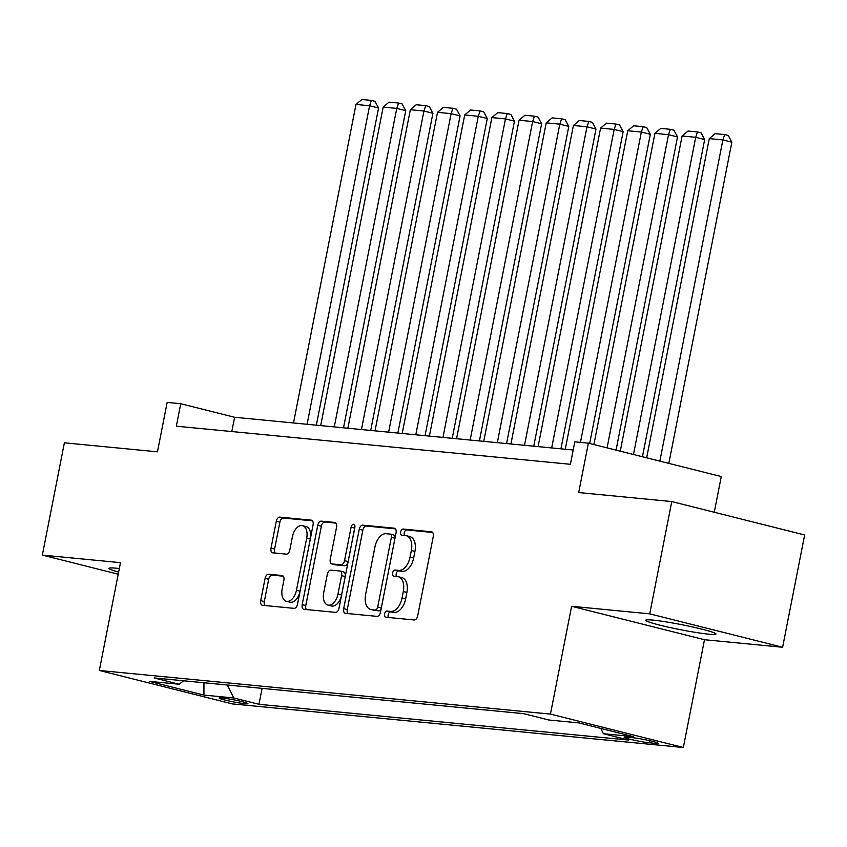 <?xml version="1.0" encoding="UTF-8"?>
<svg xmlns="http://www.w3.org/2000/svg" width="847" height="847" viewBox="0 0 847 847"><rect width="100%" height="100%" fill="white"/><g stroke="black" fill="none" stroke-linecap="round" stroke-linejoin="round"><path stroke-width="1.27" d="M384.559 613.969A3.155 1.863 -75.9 0 0 385.66 617.198A3.155 1.863 -75.9 0 0 385.83 617.23L414.172 619.972A4.5 2.657 -75.9 0 0 417.698 615.822L433.272 536.458A4.5 2.657 -75.9 0 0 431.705 531.831A4.5 2.657 -75.9 0 0 431.472 531.8L403.13 529.057A3.155 1.863 -75.9 0 0 400.652 531.958A3.155 1.863 -75.9 0 0 401.753 535.198A3.155 1.863 -75.9 0 0 401.912 535.23L405.586 535.579A14.41 8.512 -75.9 0 1 406.327 535.706A14.41 8.512 -75.9 0 1 411.346 550.518L410.054 557.125A14.41 8.512 -75.9 0 1 398.746 570.412L395.083 570.052A3.155 1.863 -75.9 0 0 392.606 572.964A3.155 1.863 -75.9 0 0 393.707 576.204A3.155 1.863 -75.9 0 0 393.866 576.225L397.539 576.585A14.41 8.512 -75.9 0 1 398.281 576.712A14.41 8.512 -75.9 0 1 403.31 591.513L402.007 598.13A14.41 8.512 -75.9 0 1 390.7 611.418L387.037 611.058A3.155 1.863 -75.9 0 0 384.559 613.969M398.281 576.712L401.88 577.612A14.41 8.512 -75.9 0 1 406.899 592.424L405.597 599.03A14.41 8.512 -75.9 0 1 394.3 612.317L390.626 611.958A3.155 1.863 -75.9 0 0 388.159 614.869A3.155 1.863 -75.9 0 0 388.466 617.484M432.648 532.467L406.719 529.957A3.155 1.863 -75.9 0 0 404.241 532.858A3.155 1.863 -75.9 0 0 404.548 535.484M406.327 535.706L409.927 536.617A14.41 8.512 -75.9 0 1 414.945 551.418L413.643 558.035A14.41 8.512 -75.9 0 1 402.336 571.312L398.672 570.963A3.155 1.863 -75.9 0 0 396.195 573.864A3.155 1.863 -75.9 0 0 396.512 576.489M119.332 568.538A35.796 2.573 -168.9 0 0 116.103 568.189A35.796 2.573 -168.9 0 0 108.998 568.337A35.796 2.573 -168.9 0 0 118.633 572.064M708.865 634.191A35.796 2.573 -168.9 0 0 715.98 634.032A35.796 2.573 -168.9 0 0 692.264 626.896A35.796 2.573 -168.9 0 0 652.836 620.099A35.796 2.573 -168.9 0 0 645.721 620.248A35.796 2.573 -168.9 0 0 669.437 627.394A35.796 2.573 -168.9 0 0 708.865 634.191M244.974 703.73A14.685 1.048 -168.9 0 0 247.896 703.666A14.685 1.048 -168.9 0 0 238.166 700.734A14.685 1.048 -168.9 0 0 221.988 697.949A14.685 1.048 -168.9 0 0 219.077 698.013A14.685 1.048 -168.9 0 0 228.806 700.935A14.685 1.048 -168.9 0 0 244.974 703.73M268.615 574.224A4.5 2.657 -75.9 0 0 265.09 578.374L260.717 600.639A4.5 2.657 -75.9 0 0 262.284 605.266A4.5 2.657 -75.9 0 0 262.517 605.309L293.994 608.347A4.5 2.657 -75.9 0 0 297.53 604.197L313.094 524.844A4.5 2.657 -75.9 0 0 311.527 520.217A4.5 2.657 -75.9 0 0 311.294 520.174L279.817 517.125A4.5 2.657 -75.9 0 0 276.291 521.276L271.008 548.178A4.5 2.657 -75.9 0 0 272.575 552.805A4.5 2.657 -75.9 0 0 272.808 552.837L286.286 554.139A4.5 2.657 -75.9 0 0 289.812 549.989L292.437 536.659A12.049 7.115 -75.9 0 1 302.506 525.659A12.049 7.115 -75.9 0 1 306.709 538.036L296.45 590.285A12.049 7.115 -75.9 0 1 286.381 601.275A12.049 7.115 -75.9 0 1 282.178 588.898L283.893 580.195A4.5 2.657 -75.9 0 0 282.326 575.568A4.5 2.657 -75.9 0 0 282.093 575.526L268.615 574.224L272.205 575.124A4.5 2.657 -75.9 0 0 268.679 579.274L264.306 601.539A4.5 2.657 -75.9 0 0 264.931 605.541M649.734 613.853L571.609 606.293L704.492 639.718L782.617 647.267L649.734 613.853L671.766 501.562L578.692 492.552L588.379 443.15L574.795 441.838L570.391 464.294L176.335 426.179L180.739 403.723L167.155 402.41L157.457 451.811L64.383 442.812L42.35 555.103L118.22 574.192M571.609 606.293L550.455 714.095L99.332 670.464L120.486 562.662L42.35 555.103M343.681 608.665A4.5 2.657 -75.9 0 0 345.248 613.292A4.5 2.657 -75.9 0 0 345.481 613.334L376.957 616.372A4.5 2.657 -75.9 0 0 380.494 612.222L396.057 532.858A4.5 2.657 -75.9 0 0 394.49 528.232A4.5 2.657 -75.9 0 0 394.257 528.2L362.781 525.151A4.5 2.657 -75.9 0 0 359.244 529.301L343.681 608.665L347.27 609.565A4.5 2.657 -75.9 0 0 347.895 613.567M335.476 612.36L303.999 609.321A4.5 2.657 -75.9 0 1 303.766 609.279A4.5 2.657 -75.9 0 1 302.199 604.652L317.763 525.288A4.5 2.657 -75.9 0 1 321.299 521.138L334.766 522.44A4.5 2.657 -75.9 0 1 334.999 522.483A4.5 2.657 -75.9 0 1 336.577 527.109L330.256 559.295A4.5 2.657 -75.9 0 0 331.823 563.922A4.5 2.657 -75.9 0 0 332.056 563.964L341.002 564.822A4.5 2.657 -75.9 0 0 344.528 560.672L351.103 527.162A3.155 1.863 -75.9 0 1 353.739 524.293A3.155 1.863 -75.9 0 1 354.84 527.533L339.012 608.21A4.5 2.657 -75.9 0 1 335.476 612.36M671.766 501.562L804.65 534.976L782.617 647.267M632.984 737.748L627.002 737.176A14.23 1.016 -168.9 0 0 624.175 737.239A14.23 1.016 -168.9 0 0 633.598 740.077A14.23 1.016 -168.9 0 0 649.268 742.777L655.25 743.348A14.23 1.016 -168.9 0 0 658.077 743.295A14.23 1.016 -168.9 0 0 648.654 740.458A14.23 1.016 -168.9 0 0 632.984 737.748M550.455 714.095L683.338 747.509L232.216 703.889L99.332 670.464M262.094 688.378L258.97 704.302L628.569 740.045L603.424 733.724L600.767 728.431M258.97 704.302L233.836 697.981L203.936 695.091L149.347 681.359L179.246 684.249L154.101 677.928L523.7 713.672L548.835 719.992L578.734 722.883L633.323 736.615L603.424 733.724M714.265 512.244L721.263 476.565L588.379 443.15M704.492 639.718L683.338 747.509M573.186 450.011L234.608 417.275L180.739 403.723M231.813 431.547L234.608 417.275M179.246 684.249L183.566 680.776M227.314 685.011L233.836 697.981M203.936 695.091L203.958 682.746M395.433 528.867L366.37 526.051A4.5 2.657 -75.9 0 0 362.834 530.201L347.27 609.565M375.232 609.914A3.155 1.863 -75.9 0 0 377.709 607.013L391.378 537.347A3.155 1.863 -75.9 0 0 390.276 534.108A3.155 1.863 -75.9 0 0 390.107 534.086L386.243 533.705A14.41 8.512 -75.9 0 0 374.935 546.993L365.597 594.605A14.41 8.512 -75.9 0 0 370.615 609.417A14.41 8.512 -75.9 0 0 371.367 609.544L378.821 610.825A3.155 1.863 -75.9 0 0 381.298 607.913L377.709 607.013M390.435 534.161L393.707 534.986A3.155 1.863 -75.9 0 1 393.866 535.018A3.155 1.863 -75.9 0 1 394.967 538.258L381.298 607.913M370.615 609.417L374.205 610.316A14.41 8.512 -75.9 0 0 374.956 610.443L371.367 609.544M378.821 610.825L374.956 610.443M335.952 523.118L324.888 522.048A4.5 2.657 -75.9 0 0 321.362 526.199L305.788 605.552A4.5 2.657 -75.9 0 0 306.413 609.554M335.19 564.748A4.5 2.657 -75.9 0 0 335.423 564.822A4.5 2.657 -75.9 0 0 335.656 564.864L344.591 565.732A4.5 2.657 -75.9 0 0 348.117 561.582L354.692 528.073L351.103 527.162M354.851 527.469A3.155 1.863 -75.9 0 0 354.692 528.073M323.702 592.688A12.049 7.115 -75.9 0 0 327.905 605.065A12.049 7.115 -75.9 0 0 337.974 594.075L341.585 575.664A4.5 2.657 -75.9 0 0 340.018 571.037A4.5 2.657 -75.9 0 0 339.785 570.994L330.849 570.137A4.5 2.657 -75.9 0 0 327.313 574.287L323.702 592.688M327.905 605.065L331.495 605.976A12.049 7.115 -75.9 0 0 341.574 594.975L337.974 594.075M343.374 571.905A4.5 2.657 -75.9 0 1 343.607 571.937A4.5 2.657 -75.9 0 1 345.184 576.563L341.574 594.975M283.269 576.193L272.205 575.124M286.381 601.275L289.97 602.175A12.049 7.115 -75.9 0 0 300.05 591.185L296.45 590.285M302.506 525.659L306.095 526.559A12.049 7.115 -75.9 0 1 310.298 538.936L300.05 591.185M312.479 520.841L283.406 518.036A4.5 2.657 -75.9 0 0 279.881 522.186L274.597 549.078A4.5 2.657 -75.9 0 0 275.222 553.07M668.834 463.383L731.85 142.19L722.872 139.935L659.855 461.128M646.663 457.803L709.288 138.622L715.164 133.657L724.672 134.578L728.272 135.478L731.85 142.19M724.672 134.578L722.872 139.935L709.288 138.622M642.449 456.745L704.672 139.564L695.694 137.309L633.471 454.49M620.279 451.165L682.11 135.986L687.986 131.031L697.494 131.941L701.094 132.852L704.672 139.564M697.494 131.941L695.694 137.309L682.11 135.986M616.055 450.106L677.505 136.939L668.527 134.673L607.077 447.851M593.885 444.527L654.932 133.36L660.808 128.395L670.326 129.316L673.916 130.216L677.505 136.939M670.326 129.316L668.527 134.673L654.932 133.36M589.671 443.468L650.327 134.302L641.348 132.047L580.46 442.378M565.267 449.249L627.754 130.734L633.63 125.769L643.148 126.69L646.737 127.59L650.327 134.302M643.148 126.69L641.348 132.047L627.754 130.734M560.926 448.825L623.148 131.677L614.17 129.422L551.683 447.936M538.089 446.623L600.587 128.109L606.463 123.143L615.97 124.064L619.559 124.964L623.148 131.677M615.97 124.064L614.17 129.422L600.587 128.109M533.748 446.2L595.97 129.051L586.992 126.796L524.505 445.31M510.91 443.997L573.408 125.472L579.284 120.518L588.792 121.428L592.381 122.339L595.97 129.051M588.792 121.428L586.992 126.796L573.408 125.472M506.57 443.574L568.792 126.425L559.814 124.16L497.327 442.674M483.743 441.361L546.23 122.847L552.106 117.881L561.614 118.802L565.214 119.702L568.792 126.425M561.614 118.802L559.814 124.16L546.23 122.847M479.402 440.948L541.625 123.789L532.647 121.534L470.149 440.048M456.565 438.735L519.052 120.221L524.928 115.256L534.446 116.177L538.036 117.077L541.625 123.789M534.446 116.177L532.647 121.534L519.052 120.221M452.224 438.312L514.447 121.163L505.468 118.908L442.97 437.423M429.387 436.11L491.874 117.595L497.75 112.63L507.268 113.551L510.857 114.451L514.447 121.163M507.268 113.551L505.468 118.908L491.874 117.595M425.046 435.686L487.269 118.538L478.29 116.283L415.803 434.797M402.209 433.484L464.696 114.959L470.583 110.004L480.09 110.915L483.679 111.825L487.269 118.538M480.09 110.915L478.29 116.283L464.696 114.959M397.868 433.061L460.09 115.912L451.112 113.646L388.625 432.161M375.03 430.848L437.528 112.333L443.405 107.368L452.912 108.289L456.501 109.189L460.09 115.912M452.912 108.289L451.112 113.646L437.528 112.333M370.69 430.435L432.912 113.276L423.934 111.021L361.447 429.535M347.863 428.222L410.35 109.708L416.226 104.742L425.734 105.663L429.334 106.563L432.912 113.276M425.734 105.663L423.934 111.021L410.35 109.708M343.511 427.799L405.734 110.65L396.756 108.395L334.269 426.909M320.685 425.596L383.172 107.082L389.048 102.116L398.566 103.038L402.156 103.937L405.734 110.65M398.566 103.038L396.756 108.395L383.172 107.082M316.344 425.173L378.567 108.024L369.588 105.769L307.09 424.283M293.507 422.971L355.994 104.446L361.87 99.491L371.388 100.401L374.977 101.312L378.567 108.024M371.388 100.401L369.588 105.769L355.994 104.446M655.483 742.163L655.25 743.348M649.681 740.68L649.268 742.777M394.3 612.317L390.7 611.418M405.597 599.03L402.007 598.13M406.899 592.424L403.31 591.513M398.672 570.963L395.083 570.052M402.336 571.312L398.746 570.412M413.643 558.035L410.054 557.125M414.945 551.418L411.346 550.518M406.719 529.957L403.13 529.057M390.626 611.958L387.037 611.058M362.834 530.201L359.244 529.301M366.37 526.051L362.781 525.151M394.967 538.258L391.378 537.347M305.788 605.552L302.199 604.652M321.362 526.199L317.763 525.288M324.888 522.048L321.299 521.138M335.656 564.864L332.056 563.964M344.591 565.732L341.002 564.822M348.117 561.582L344.528 560.672M345.184 576.563L341.585 575.664M310.298 538.936L306.709 538.036M274.597 549.078L271.008 548.178M279.881 522.186L276.291 521.276M283.406 518.036L279.817 517.125M264.306 601.539L260.717 600.639M268.679 579.274L265.09 578.374M393.866 535.018L390.276 534.108M335.423 564.822L331.823 563.922M343.607 571.937L340.018 571.037"/></g></svg>
